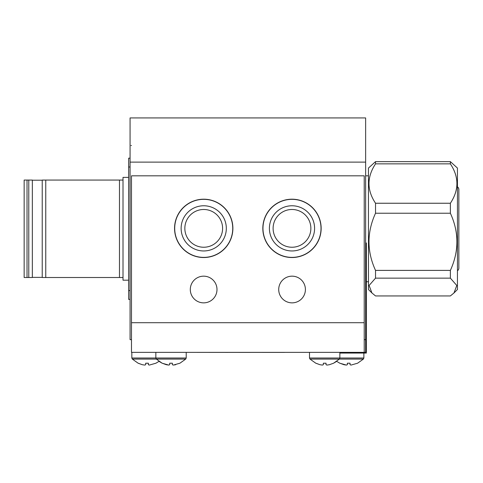 <?xml version="1.0" encoding="UTF-8"?>
<svg xmlns="http://www.w3.org/2000/svg" width="483" height="483" viewBox="0 0 483 483"><rect width="100%" height="100%" fill="white"/><g stroke="black" fill="none" stroke-linecap="round" stroke-linejoin="round"><path stroke-width="0.72" d="M365.637 162.125L130.072 162.125L130.072 117.924L365.637 117.924L365.637 339.652L364.224 339.652M131.485 339.652L130.072 339.652L130.072 162.125M45.758 277.508L123.008 277.508L123.008 180.062L42.226 180.062L42.226 277.508L45.758 277.508L45.758 180.062M119.476 277.508L119.476 180.062M27.024 277.508L32.343 277.508L32.343 180.062L24.15 180.062L24.15 277.508L27.024 277.508L27.024 180.062M128.647 280.194L123.008 280.194L123.008 277.508M123.008 180.062L123.008 177.382L128.659 177.382M457.437 270.613L458.216 270.124L458.85 268.614L458.85 188.962L458.216 187.452L457.437 186.963M458.85 262.42L458.85 193.478M368.463 210.316L368.463 289.516L371.928 292.976L369.109 285.465L375.526 278.148L375.526 270.395C366.814 251.395 366.814 232.335 375.526 213.226L375.526 203.24C366.814 190.157 366.814 177.032 375.526 163.864L375.526 161.636L368.463 168.06L368.463 210.316M453.972 292.976L457.437 289.516L457.437 168.06L450.373 161.636L450.373 163.864C459.085 176.953 459.085 190.079 450.373 203.24L450.373 213.226C459.085 232.226 459.085 251.281 450.373 270.395L450.373 278.148L456.791 285.465L453.972 292.976L450.373 295.94L375.526 295.94L371.928 292.976M450.373 278.148L375.526 278.148M450.373 161.636L375.526 161.636M450.373 163.864L375.526 163.864M450.373 203.24L375.526 203.24M450.373 213.226L375.526 213.226M450.373 270.395L375.526 270.395M329.388 364.713L327.009 365.076L326.031 364.713L327.009 365.076L329.388 364.713L333.578 363.21L336.687 361.35L339.797 363.21L346.365 365.076L343.987 364.713L339.893 363.21M175.727 364.713L173.355 365.076L179.924 363.21L185.714 359.086L132.336 359.086L138.12 363.21L142.316 364.713L138.223 363.21M173.355 365.076L172.377 364.713L172.365 363.21L172.365 364.713L172.377 363.21L169.696 363.21L169.69 364.713L168.706 365.076L162.131 363.21L156.341 359.086L155.846 358.012L131.835 358.012L132.336 359.086M162.228 363.21L166.327 364.713L168.7 365.076M172.377 363.21L172.377 364.713L173.349 365.076M350.03 364.713L350.03 363.21L350.03 364.713L351.014 365.076L357.589 363.21L363.379 359.086L309.995 359.086L315.785 363.21L319.981 364.713L315.888 363.21M326.031 363.21L326.031 364.713L326.019 363.21L326.019 364.713L326.037 363.21L323.35 363.21L323.344 364.713L322.36 365.076L319.981 364.713L322.354 365.076M351.014 365.076L350.042 364.713L350.042 363.21L347.362 363.21L347.355 364.713L346.365 365.076M350.042 363.21L350.042 364.713M148.353 364.713L148.353 363.21L148.353 364.713L149.344 365.076L148.366 364.713L148.372 363.21L145.685 363.21L145.685 364.713L144.695 365.076L142.316 364.713L144.689 365.076M162.131 363.21L159.022 361.35L155.918 363.21L149.344 365.076M148.366 363.21L148.366 364.713M364.224 352.361L131.485 352.361L131.485 175.824L364.224 175.824L364.224 352.361L365.637 352.361L365.637 339.652M262.824 228.362A29.161 29.161 0 0 0 306.572 253.617A29.161 29.161 0 0 0 306.572 203.108A29.161 29.161 0 0 0 262.824 228.362M174.556 228.362A29.161 29.161 0 0 0 218.304 253.617A29.161 29.161 0 0 0 218.304 203.108A29.161 29.161 0 0 0 174.556 228.362M278.715 289.516A13.349 13.349 0 0 0 298.736 301.072A13.349 13.349 0 0 0 298.736 277.954A13.349 13.349 0 0 0 278.715 289.516M190.302 289.516A13.349 13.349 0 0 0 210.322 301.072A13.349 13.349 0 0 0 210.322 277.954A13.349 13.349 0 0 0 190.302 289.516M174.701 228.362A29.022 29.022 0 0 0 218.231 253.497A29.022 29.022 0 0 0 218.231 203.228A29.022 29.022 0 0 0 174.701 228.362M181.131 228.362A22.592 22.592 0 0 0 215.02 247.93A22.592 22.592 0 0 0 215.02 208.795A22.592 22.592 0 0 0 181.131 228.362M184.844 228.362A18.879 18.879 0 0 0 213.16 244.712A18.879 18.879 0 0 0 213.16 212.013A18.879 18.879 0 0 0 184.844 228.362M262.969 228.362A29.022 29.022 0 0 0 306.5 253.497A29.022 29.022 0 0 0 306.5 203.228A29.022 29.022 0 0 0 262.969 228.362M269.399 228.362A22.592 22.592 0 0 0 303.288 247.93A22.592 22.592 0 0 0 303.288 208.795A22.592 22.592 0 0 0 269.399 228.362M273.106 228.362A18.879 18.879 0 0 0 301.428 244.712A18.879 18.879 0 0 0 301.428 212.013A18.879 18.879 0 0 0 273.106 228.362M365.637 242.979L366.343 242.979L366.343 353.067L339.863 353.067M366.343 305.461L366.343 306.089M366.343 322.656L366.343 323.175M365.637 251.806L366.343 251.806L366.343 253.001M366.343 326.085L366.343 327.565M366.343 337.653L366.343 338.855M342.622 352.361L342.622 353.067L343.498 353.067M366.343 254.088L366.343 254.487M366.343 297.914L366.343 297.274M366.343 313.515L366.343 312.924M340.527 353.067L341.089 353.067M361.519 353.067L361.978 353.067M130.072 299.4L128.659 299.4L128.659 158.17L130.072 158.17M128.647 177.708L128.659 187.591M128.647 190.725L128.659 213.136M128.647 214.778L128.659 239.61M128.647 250.043L128.659 239.991M128.647 250.538L128.659 273.77M128.647 285.797L128.659 275.745M128.647 189.734L128.647 191.135M284.602 352.391L196.931 352.373M262.468 352.391L275.878 352.391M227.891 352.391L204.291 352.373M250.816 352.391L238.723 352.391M28.787 277.508L28.787 180.062M179.924 363.21L185.714 359.086L186.209 358.012L155.846 358.012L155.846 352.361M363.379 359.086L363.874 358.012L309.5 358.012L309.995 359.086L315.785 363.21M131.485 322.704L364.224 322.704M128.659 166.997L130.072 166.997M128.659 290.573L130.072 290.573M42.226 180.201L32.343 180.201M42.226 277.369L32.343 277.369M131.485 145.461L130.965 145.558M368.463 175.824L365.637 175.824M368.463 281.746L366.343 281.746M186.209 352.361L186.209 358.012L185.714 359.086M333.578 363.21L339.368 359.086L339.863 358.012L339.863 352.361M309.5 352.361L309.5 358.012L309.995 359.086M363.874 353.067L363.874 358.012M131.835 352.361L131.835 358.012"/></g></svg>

